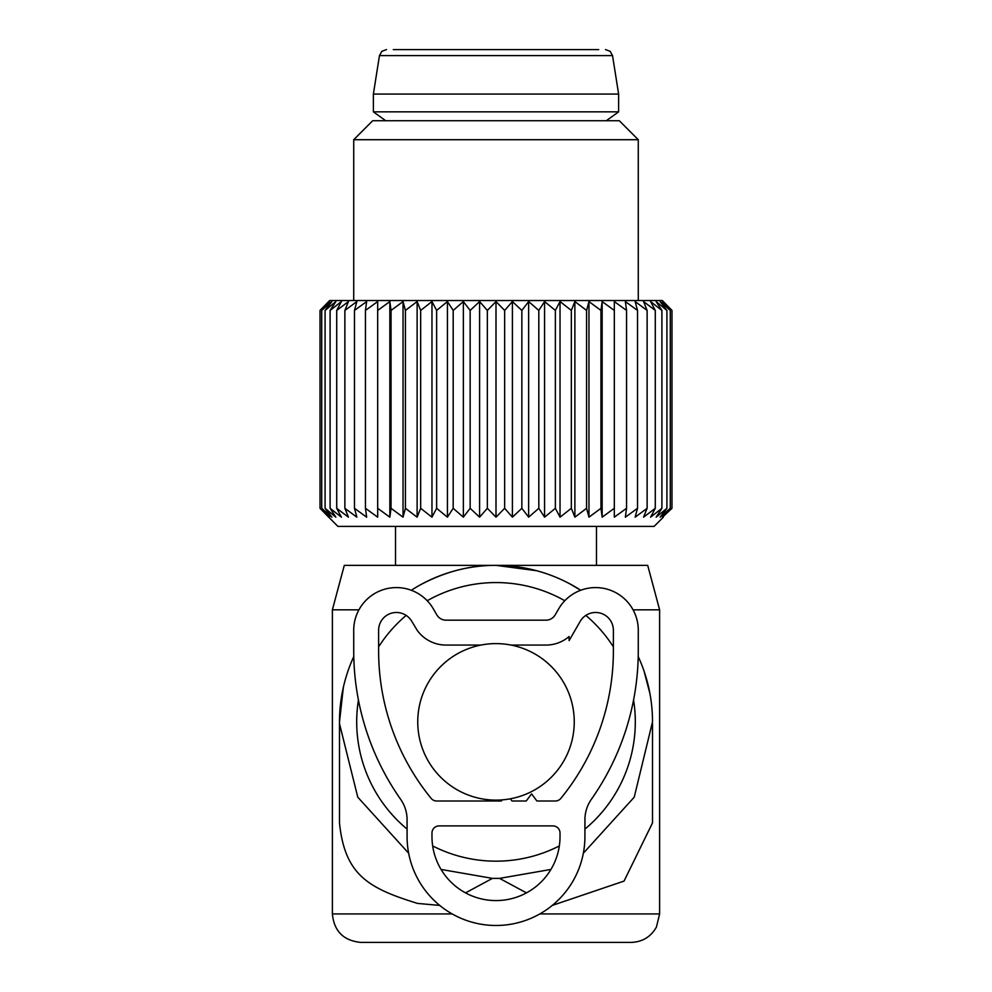 <?xml version="1.0" encoding="UTF-8"?>
<svg xmlns="http://www.w3.org/2000/svg" width="992" height="992" viewBox="0 0 992 992"><rect width="100%" height="100%" fill="white"/><g stroke="black" fill="none" stroke-linecap="round" stroke-linejoin="round"><path stroke-width="1.49" d="M417.744 721.866A78.256 78.256 90 0 0 496 800.122A78.256 78.256 90 0 0 574.256 721.866A78.256 78.256 90 0 0 496 643.61A78.256 78.256 90 0 0 417.744 721.866M439.716 905.411L417.558 903.414C368.801 888.348 344.819 875.316 339.487 822.889L339.487 721.866L343.368 687.245M358.93 609.82L332.382 609.82L332.382 913.942C334.068 931.228 343.554 940.714 360.84 942.4L631.16 942.4L360.84 942.4M420.794 584.623L420.794 584.61C445.544 571.541 470.605 565.118 496 565.366L344.298 565.366L332.382 609.82M358.422 700.005A139.302 139.302 90 0 0 407.08 829.089M432.661 845.94A139.302 139.302 90 0 0 559.339 845.94M584.92 829.089A139.302 139.302 90 0 0 633.578 700.005M613.378 646.858A139.302 139.302 90 0 0 585.826 615.4M564.783 600.73A139.302 139.302 90 0 0 427.217 600.73M406.174 615.4A139.302 139.302 90 0 0 378.622 646.858M638.216 656.53A156.513 156.513 90 0 1 652.513 721.866L634.223 797.196L583.358 853.207M569.768 583.842L580.717 590.252A156.513 156.513 90 0 0 411.296 590.265M353.784 656.53A156.513 156.513 90 0 0 339.487 721.866M465.521 892.874L492.441 878.379L441.056 869.438M408.642 853.207L357.777 797.196L339.487 723.652M492.441 878.379L499.559 878.379L550.944 869.438M526.479 892.874L499.559 878.379M552.284 905.411L624.055 881.082L652.513 822.889L652.513 723.652M644.044 671.088L649.896 693.42M633.07 609.82L659.618 609.82L647.702 565.366L496 565.366L536.56 570.71M385.739 120.739L373.376 111.848L618.624 111.848L606.261 120.739M373.376 94.066L379.465 55.602L612.535 55.602L618.624 94.066L373.376 94.066L373.376 111.848M598.709 49.6L393.291 49.6M663.338 517.167L654.112 526.392L337.888 526.392L320.019 508.313L329.468 517.167L321.718 508.313L331.874 517.167L325.091 508.313L335.866 517.167L330.1 508.313L341.397 517.167L336.722 508.313L348.428 517.167L344.869 508.313L356.86 517.167L354.479 508.313L366.643 517.167L365.453 508.313L377.679 517.167L377.679 508.313L389.844 517.167L391.046 508.313L403.037 517.167L405.418 508.313L417.124 517.167L420.67 508.313L431.966 517.167L436.641 508.313L447.429 517.167L453.183 508.313L463.351 517.167L470.146 508.313L479.595 517.167L487.357 508.313L496 517.167L504.643 508.313L512.405 517.167L521.854 508.313L528.649 517.167L538.817 508.313L544.571 517.167L555.359 508.313L560.034 517.167L571.33 508.313L574.876 517.167L586.582 508.313L588.963 517.167L600.954 508.313L602.156 517.167L614.321 508.313L614.321 517.167L626.547 508.313L625.357 517.167L637.521 508.313L635.14 517.167L647.131 508.313L643.572 517.167L655.278 508.313L650.603 517.167L661.9 508.313L656.134 517.167L666.909 508.313L660.126 517.167L670.282 508.313L662.532 517.167L671.981 508.313L671.981 310.422L662.532 301.568L670.282 310.422L670.282 508.313M663.338 301.568L671.981 310.422L662.296 300.526L329.704 300.526L320.019 310.422L320.019 508.313L328.662 517.167M670.282 310.422L660.126 301.568L666.909 310.422L656.134 301.568L661.9 310.422L650.603 301.568L655.278 310.422L643.572 301.568L647.131 310.422L647.131 508.313M666.909 310.422L666.909 508.313M661.9 310.422L661.9 508.313M655.278 310.422L655.278 508.313M328.662 301.568L320.019 310.422L329.468 301.568L321.718 310.422L321.718 508.313M377.679 301.568L377.679 310.422L377.679 301.568L365.453 310.422L366.643 301.568L354.479 310.422L356.86 301.568L344.869 310.422L348.428 301.568L336.722 310.422L341.397 301.568L330.1 310.422L335.866 301.568L325.091 310.422L331.874 301.568L321.718 310.422M389.844 517.167L389.844 301.568L377.679 310.422L377.679 517.167M389.844 301.568L391.046 310.422L391.046 508.313M403.037 517.167L403.037 301.568L391.046 310.422M403.037 301.568L405.418 310.422L405.418 508.313M417.124 517.167L417.124 301.568L405.418 310.422M417.124 301.568L420.67 310.422L420.67 508.313M431.966 517.167L431.966 301.568L420.67 310.422M431.966 301.568L436.641 310.422L436.641 508.313M447.429 517.167L447.429 301.568L436.641 310.422M447.429 301.568L453.183 310.422L453.183 508.313M463.351 517.167L463.351 301.568L453.183 310.422M463.351 301.568L470.146 310.422L470.146 508.313M479.595 517.167L479.595 301.568L470.146 310.422M479.595 301.568L487.357 310.422L487.357 508.313M496 517.167L496 301.568L487.357 310.422M496 301.568L504.643 310.422L504.643 508.313M512.405 517.167L512.405 301.568L504.643 310.422M512.405 301.568L521.854 310.422L521.854 508.313M528.649 517.167L528.649 301.568L521.854 310.422M528.649 301.568L538.817 310.422L538.817 508.313M544.571 517.167L544.571 301.568L538.817 310.422M544.571 301.568L555.359 310.422L555.359 508.313M560.034 517.167L560.034 301.568L555.359 310.422M560.034 301.568L571.33 310.422L571.33 508.313M574.876 517.167L574.876 301.568L571.33 310.422M574.876 301.568L586.582 310.422L586.582 508.313M588.963 517.167L588.963 301.568L586.582 310.422M588.963 301.568L600.954 310.422L600.954 508.313M602.156 517.167L602.156 301.568L600.954 310.422M602.156 301.568L614.321 310.422L614.321 301.568L614.321 517.167M614.321 301.568L626.547 310.422L626.547 508.313M647.131 310.422L635.14 301.568L637.521 310.422L625.357 301.568L626.547 310.422M637.521 310.422L637.521 508.313M365.453 310.422L365.453 508.313M354.479 310.422L354.479 508.313M344.869 310.422L344.869 508.313M336.722 310.422L336.722 508.313M330.1 310.422L330.1 508.313M325.091 310.422L325.091 508.313M353.722 139.711L372.694 120.739L619.306 120.739L638.278 139.711L353.722 139.711L353.722 300.526M407.08 819.752L407.08 836.566A88.92 88.92 90 0 0 496 925.486A88.92 88.92 90 0 0 584.92 836.566L584.92 819.752A35.576 35.576 90 0 1 591.381 799.304A258.168 258.168 90 0 0 638.278 650.938L638.278 630.267A42.681 42.681 90 0 0 558.632 608.927L555.21 614.842A10.676 10.676 90 0 1 545.972 620.174L446.028 620.174A10.676 10.676 90 0 1 436.79 614.842L433.368 608.927A42.681 42.681 90 0 0 353.722 630.267L353.722 650.938A258.168 258.168 90 0 0 400.619 799.304A35.576 35.576 90 0 1 407.08 819.752M510.359 798.796L512.008 801.003L526.231 801.003L531.576 793.885L536.908 801.003L555.359 801.003A7.118 7.118 90 0 0 560.864 798.374A233.269 233.269 90 0 0 613.378 650.938L613.378 630.267A17.782 17.782 90 0 0 580.196 621.376L569.098 640.596L569.098 636.529A35.576 35.576 90 0 1 545.972 645.073L511.029 645.073M480.971 645.073L446.028 645.073A35.576 35.576 90 0 1 417.334 630.528L411.804 621.376A17.782 17.782 90 0 0 378.622 630.267L378.622 650.938A233.269 233.269 90 0 0 431.136 798.374A7.118 7.118 90 0 0 436.641 801.003L501.332 801.003L502.175 799.874M431.979 833.007L431.979 836.566A64.021 64.021 90 0 0 496 900.587A64.021 64.021 90 0 0 560.021 836.566L560.021 833.007A7.118 7.118 90 0 0 552.916 825.902L439.084 825.902A7.118 7.118 90 0 0 431.979 833.007M452.178 913.942L332.382 913.942M659.618 609.82L659.618 913.942L539.822 913.942M659.618 913.942L656.419 927.061C650.851 936.87 642.432 941.978 631.16 942.4M395.51 526.392L395.51 565.366M596.49 526.392L596.49 565.366M618.624 94.066L618.624 111.848M612.535 55.602L610.167 51.336L605.504 49.6M379.465 55.602L381.833 51.336L386.496 49.6M638.278 139.711L638.278 300.526"/></g></svg>
